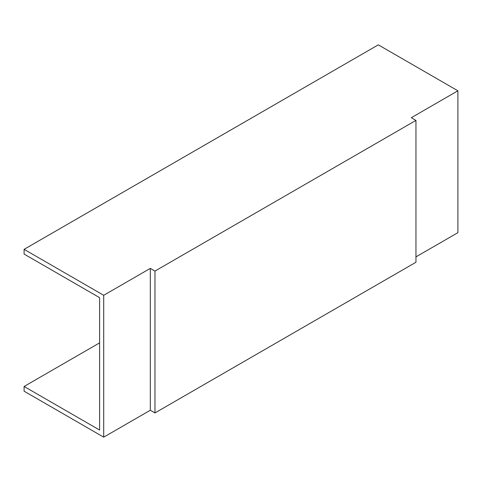 <?xml version="1.0" encoding="UTF-8"?>
<svg xmlns="http://www.w3.org/2000/svg" width="482" height="482" viewBox="0 0 482 482"><rect width="100%" height="100%" fill="white"/><g stroke="black" fill="none" stroke-linecap="round" stroke-linejoin="round"><path stroke-width="0.72" d="M457.9 90.803L378.298 44.844L24.1 249.339L103.702 295.297L103.702 437.156L150.306 410.248L154.969 412.935L415.954 262.256L415.954 120.404L411.297 117.71L457.9 90.803L457.9 232.661L415.954 256.876M99.599 342.871L24.1 386.462L24.1 391.197L103.702 437.156M24.1 386.462L99.599 430.052L99.599 297.665L24.1 254.074L24.1 249.339M103.702 295.297L150.306 268.39L150.306 410.248M150.306 268.39L154.969 271.083L154.969 412.935M154.969 271.083L415.954 120.404"/></g></svg>
